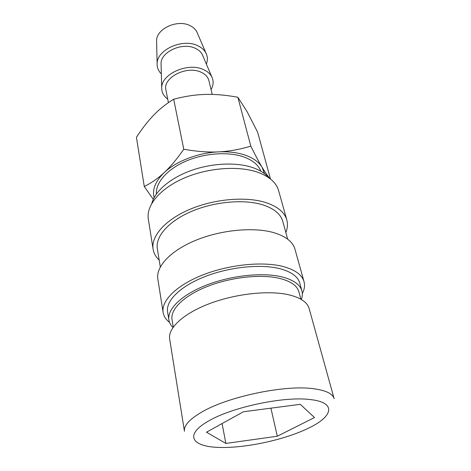 <?xml version="1.0" encoding="UTF-8"?>
<svg xmlns="http://www.w3.org/2000/svg" width="471" height="471" viewBox="0 0 471 471"><rect width="100%" height="100%" fill="white"/><g stroke="black" fill="none" stroke-linecap="round" stroke-linejoin="round"><path stroke-width="0.71" d="M300.904 299.22L298.908 291.885C297.148 285.691 290.695 281.187 279.55 278.373C261.081 273.928 231.084 277.136 207.587 286.368C184.049 295.588 170.208 309.282 172.027 319.544L173.263 327.051M288.346 294.687C300.374 297.525 307.31 302.141 309.141 308.529L334.127 398.672C332.667 393.621 325.661 390.288 313.097 388.675C284.19 384.654 226.38 396.988 200.717 412.69C189.077 419.673 183.661 425.878 184.455 431.301L169.648 338.943C167.782 328.246 183.095 313.727 209.148 303.777C235.141 293.822 268.229 290.165 288.346 294.687M154.099 197.702C152.056 189.536 155.442 181.158 164.249 172.563C176.13 161.229 198.167 152.734 218.626 151.874C208.223 152.398 196.607 151.521 183.772 149.242C176.896 159.098 170.384 166.869 164.249 172.563C158.097 178.321 151.438 182.96 144.267 186.475L136.425 137.291C142.342 128.265 148.171 120.811 153.893 114.93C159.587 109.031 166.181 103.791 173.681 99.216C184.844 96.284 195.353 94.689 205.215 94.43C215.076 94.123 225.962 95.065 237.861 97.25L247.092 111.645L257.631 132.204L270.484 179.004M245.968 155.412C253.669 158.285 259.056 162.26 262.129 167.352C259.103 162.318 255.329 155.247 250.808 146.14C239.78 149.478 229.053 151.385 218.626 151.874C229.03 151.432 238.143 152.61 245.968 155.412M156.378 194.034C155.56 182.713 167.117 169.248 185.968 161.135C204.791 153.022 228.653 151.45 244.066 157.055C252.88 160.364 258.491 165.091 260.887 171.244M161.341 73.894C158.433 71.033 157.026 67.665 157.126 63.797C156.69 49.785 182.719 38.01 197.802 45.752C201.647 47.553 204.379 50.014 205.992 53.141C207.693 56.62 207.817 60.264 206.363 64.08M156.625 42.149L156.596 40.736C156.26 28.778 177.543 18.999 190.031 25.622C193.222 27.171 195.5 29.284 196.872 31.951L197.431 33.247M167.711 99.063C163.643 96.113 161.647 92.375 161.718 87.853C161.217 74.006 188.047 62.031 203.466 69.584C207.434 71.356 210.219 73.806 211.832 76.926C213.775 81.012 213.516 85.239 211.049 89.614M161.1 65.039L161.064 63.644C160.67 51.792 182.589 41.848 195.359 48.336C198.644 49.867 200.976 51.969 202.347 54.642L202.895 55.925M168.412 102.643L165.927 89.973C162.471 77.809 186.716 65.21 200.94 72.163C205.291 74.124 207.935 76.938 208.883 80.606L212.203 94.418M151.85 203.289C155.118 191.049 170.39 177.908 191.391 170.425C212.38 162.954 237.013 162.03 253.221 167.764C260.145 170.243 265.356 173.587 268.853 177.779M159.192 260.127C155.819 256.93 153.787 253.274 153.099 249.159C150.914 236.271 165.144 219.81 189.813 209.348C214.44 198.874 246.15 196.219 265.874 202.589C277.637 206.539 284.614 212.344 286.815 220.004C287.905 224.031 287.575 228.2 285.844 232.515M153.099 249.159L148.318 219.027C146.063 205.609 159.781 188.753 183.714 178.268C207.599 167.764 238.479 165.445 257.849 172.298C269.406 176.543 276.324 182.648 278.614 190.62L286.815 220.004M160.293 266.933L157.338 248.682C155.247 236.577 168.589 221.146 191.668 211.338C214.699 201.517 244.378 198.98 262.942 204.897C274.093 208.6 280.698 214.081 282.765 221.335L287.669 239.162M169.56 322.411C165.922 319.573 163.773 316.241 163.119 312.414C161.123 300.792 176.454 285.314 202.701 274.97C228.894 264.608 262.347 261.199 282.783 266.433C294.958 269.689 302.046 274.776 304.036 281.693C305.037 285.438 304.472 289.365 302.341 293.457M163.119 312.414L157.826 279.003C155.73 266.686 170.473 250.666 195.883 240.245C221.246 229.813 253.775 226.816 273.839 232.668C285.803 236.307 292.832 241.788 294.94 249.106L304.036 281.693M172.981 327.451C170.726 325.231 169.366 322.735 168.895 319.968C167.011 309.217 181.523 294.852 206.257 285.173C230.943 275.488 262.453 272.15 281.77 276.854C293.368 279.809 300.086 284.513 301.929 290.96C302.659 293.674 302.453 296.512 301.328 299.468M168.895 319.968L167.576 311.849C165.668 300.928 180.046 286.427 204.591 276.73C229.089 267.028 260.386 263.784 279.621 268.635C291.166 271.685 297.878 276.483 299.744 283.03L301.929 290.96M225.862 443.435L206.469 432.201L243.442 411.748L300.28 404.318L314.504 417.542L277.307 436.228L225.862 443.435L222.1 423.553M277.307 436.228L270.907 408.157M144.267 186.475L153.287 199.351M270.018 178.633C267.622 175.883 264.996 172.121 262.129 167.352L264.484 173.634M183.772 149.242L173.681 99.216M250.808 146.14L237.861 97.25M208.394 421.103C231.738 407.268 283.342 396.246 309.471 399.485C336.812 402.128 333.515 416.234 308.841 428.004C284.684 439.908 244.755 448.469 218.32 447.403C191.644 446.508 184.167 434.88 208.394 421.103M196.872 31.951L205.992 53.141M202.347 54.642L211.832 76.926M161.064 63.644L161.718 87.853M156.596 40.736L157.126 63.797M307.163 428.816L311.543 426.661"/></g></svg>
